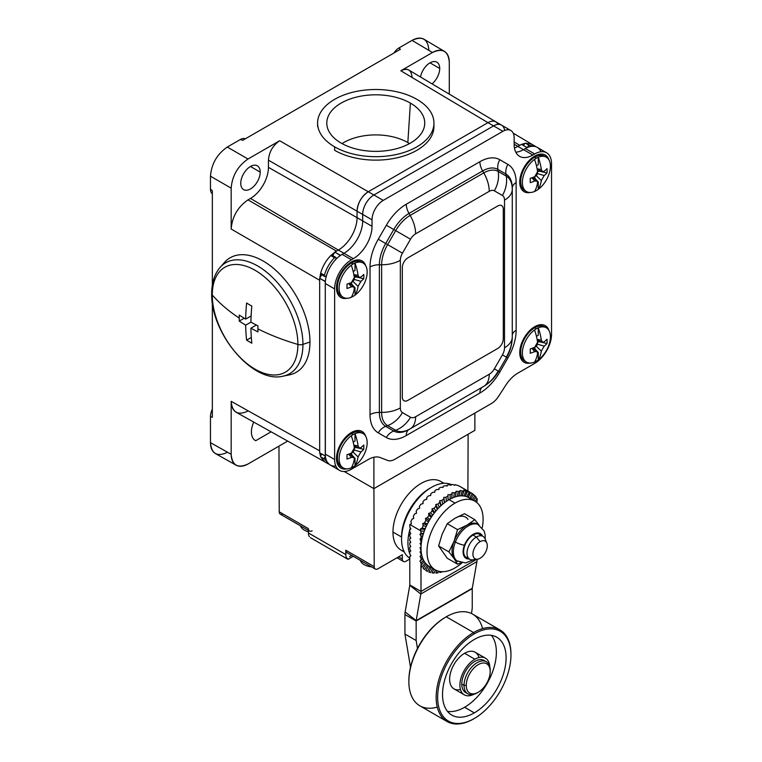<?xml version="1.0" encoding="UTF-8"?>
<svg xmlns="http://www.w3.org/2000/svg" width="762" height="762" viewBox="0 0 762 762"><rect width="100%" height="100%" fill="white"/><g stroke="black" fill="none" stroke-linecap="round" stroke-linejoin="round"><path stroke-width="1.14" d="M248.002 411.051C237.801 415.766 232.191 412.518 231.172 401.326L231.172 454.285C231.248 459.619 232.924 463.267 236.182 465.23L215.475 453.6C212.207 451.637 210.541 447.989 210.464 442.655L210.464 416.738L212.341 417.252L212.341 302.847L212.341 417.252L210.464 416.738A13.221 7.63 -60 0 1 212.341 409.156A13.221 7.63 120 0 0 210.464 416.738L210.464 442.655L231.172 454.285L231.172 401.326L319.669 450.856L319.669 280.283L231.172 229.029C232.191 216.656 237.801 206.94 248.002 199.873L250.479 198.444A25.384 14.659 120 0 0 268.434 167.354L268.434 160.172C269.11 151.933 272.853 145.456 279.654 140.741L248.002 159.01L227.295 147.056L240.382 139.503L242.687 140.341L240.382 139.503A10.582 6.106 -60 0 1 245.345 138.808A10.582 6.106 120 0 0 240.382 139.503L227.295 147.056C217.094 154.124 211.484 163.84 210.464 176.203L210.464 189.157A10.582 6.106 120 0 0 212.341 193.805A10.582 6.106 -60 0 1 210.464 189.157L212.341 190.738L212.341 285.102L212.341 190.738L210.464 189.157L210.464 176.203C211.484 163.84 217.094 154.124 227.295 147.056L248.002 159.01C237.801 166.078 232.191 175.793 231.172 188.166L210.464 176.203L231.172 188.166L231.172 229.029L231.172 188.166C232.191 175.793 237.801 166.078 248.002 159.01L279.654 140.741L368.284 191.748L487.956 122.653L400.822 70.78L432.473 52.511C442.674 47.796 448.285 51.035 449.294 62.227L449.294 94.136L449.294 62.227C449.228 56.988 447.608 53.378 444.446 51.387C441.122 49.54 437.131 49.911 432.473 52.511L412.042 40.396L398.955 47.949A10.582 6.106 120 0 0 393.992 52.988A10.582 6.106 -60 0 1 398.955 47.949L400.383 49.301L242.687 140.341L400.383 49.301L398.955 47.949L412.042 40.396C416.7 37.795 420.691 37.414 424.024 39.262L444.446 51.387M428.873 50.111C427.853 38.919 422.243 35.681 412.042 40.396L432.473 52.511L400.822 70.78C403.936 69.047 406.594 68.799 408.813 70.037L495.957 121.91M236.182 465.23C239.487 466.963 243.43 466.554 248.002 464.001L287.684 441.093L248.002 464.001C237.801 468.716 232.191 465.477 231.172 454.285L210.464 442.655C211.484 453.847 217.094 457.086 227.295 452.371M432.044 83.868A13.754 7.944 120 0 0 439.712 68.466L429.997 62.846L439.712 68.466A13.754 7.944 120 0 0 436.864 62.17A13.754 7.944 120 0 0 427.32 64.827A13.754 7.944 120 0 0 420.519 77A13.754 7.944 120 0 1 431.102 62.284A13.754 7.944 120 0 1 439.712 68.466A13.754 7.944 120 0 1 432.044 83.868M412.042 77.267C411.366 69.799 407.622 67.637 400.822 70.78L487.956 122.653L368.284 191.748C361.483 196.463 357.74 202.94 357.064 211.188L357.064 217.665A26.441 15.269 -60 0 1 338.366 250.05L336.499 251.127L248.002 199.873L336.499 251.127L338.366 250.05L250.479 198.444A25.384 14.659 120 0 0 268.434 167.354L268.434 160.172C269.11 151.933 272.853 145.456 279.654 140.741L368.284 191.748C361.483 196.463 357.74 202.94 357.064 211.188L268.434 160.172L357.064 211.188L357.064 217.665L268.434 167.354L357.064 217.665A26.441 15.269 -60 0 1 338.366 250.05L334.813 252.098L332.765 255.651L334.813 252.098L340.423 255.337L343.976 253.289A26.441 15.269 120 0 0 362.674 220.904L362.674 214.427L357.064 211.188L357.064 217.665A26.441 15.269 -60 0 1 338.366 250.05L343.976 253.289L338.366 250.05L334.813 252.098L340.328 255.499M495.938 121.901C493.719 120.672 491.061 120.929 487.956 122.653L368.284 191.748A15.869 9.163 120 0 0 357.064 211.188A15.869 9.163 -60 0 1 368.284 191.748L373.894 194.986L493.566 125.892L487.956 122.653L368.284 191.748L373.894 194.986A15.869 9.163 120 0 0 362.674 214.427L357.064 211.188L357.064 217.665L362.674 220.904L357.064 217.665A26.441 15.269 -60 0 1 338.366 250.05L250.479 198.444L248.002 199.873C237.801 206.94 232.191 216.656 231.172 229.029L319.669 280.283L319.669 450.856L231.172 401.326C231.248 406.67 232.924 410.318 236.191 412.28L324.698 461.81L320.659 456.867A1.591 0.914 -60 0 1 321.116 455.066A1.591 0.914 -60 0 1 322.507 454.438L325.374 456.095L319.669 452.799L325.374 456.095L325.279 281.578L319.669 278.34L319.669 452.799L325.279 456.038L319.669 452.799L319.669 278.34L321.716 274.787L319.669 278.34L325.374 281.416M514.455 148.019A26.441 15.269 120 0 0 517.874 146.409L514.14 144.218L517.874 146.409A26.441 15.269 -60 0 1 514.455 148.019A26.441 15.269 -60 0 0 517.874 146.409L519.751 145.332L517.874 146.409L523.484 149.647L527.037 147.599L521.427 144.361L517.874 146.409A26.441 15.269 -60 0 1 514.455 148.019M535.391 146.314L531.657 144.151L525.447 143.189A1.591 0.914 -60 0 0 524.123 144.475A1.591 0.914 -60 0 0 524.275 145.999L527.133 147.647L524.275 145.999A1.591 0.914 -60 0 1 524.123 144.475A1.591 0.914 -60 0 1 525.447 143.189L521.522 144.409L525.447 143.189L529.19 145.342L535.391 146.314L529.19 145.342A1.591 0.914 120 0 0 527.685 147.409A1.591 0.914 120 0 1 529.19 145.342L525.447 143.189L531.743 144.209M498.186 124.377C496.062 120.758 492.652 120.186 487.956 122.653A15.869 9.163 120 0 1 498.186 124.377M322.097 273.958A1.591 0.914 -60 0 1 320.926 274.33A1.591 0.914 -60 0 1 320.659 273.129C322.545 266.414 325.926 260.556 330.794 255.565L334.718 252.26L330.794 255.565A1.591 0.914 -60 0 1 331.975 255.194A1.591 0.914 -60 0 1 332.232 256.394M335.204 260.061L335.709 259.185A1.591 0.914 120 0 0 335.861 257.489A1.591 0.914 120 0 0 334.537 257.727C329.651 262.709 326.269 268.557 324.402 275.282A1.591 0.914 120 0 0 324.66 276.492L320.926 274.33A1.591 0.914 -60 0 1 320.659 273.129L319.764 278.178L320.659 273.129L324.402 275.282A1.591 0.914 120 0 0 324.85 276.558A1.591 0.914 120 0 0 326.25 275.568L326.755 274.691M328.336 463.915L324.602 461.753L320.659 456.867L319.764 452.857L320.659 456.867L324.402 459.019L329.308 464.391L324.402 459.019L320.659 456.867A1.591 0.914 -60 0 1 321.116 455.066A1.591 0.914 -60 0 1 322.507 454.438L325.374 456.095M345.081 437.836A12.306 7.106 -60 0 1 344.795 439.369M339.109 449.209A12.306 7.106 -60 0 1 337.918 450.228M345.081 267.252A12.306 7.106 -60 0 1 344.795 268.796M339.109 278.635A12.306 7.106 -60 0 1 337.918 279.654M528.333 332.032A12.306 7.106 -60 0 1 528.047 333.575M522.37 343.414A12.306 7.106 -60 0 1 521.179 344.434M528.333 161.449A12.306 7.106 -60 0 1 528.047 162.992M522.37 172.831A12.306 7.106 -60 0 1 521.179 173.85M519.751 145.332L514.14 141.989L519.751 145.332M325.441 456.686A1.591 0.914 120 0 0 324.402 459.019A1.591 0.914 120 0 1 325.441 456.686M474.869 413.071L474.869 430.349L373.894 488.642L344.205 471.497L373.894 488.642L373.894 457.238L373.894 488.642L474.869 430.349L474.869 413.071M271.11 431.816L255.737 440.693A18.507 10.687 -60 0 1 253.717 422.081A18.507 10.687 120 0 0 255.251 440.436A18.507 10.687 120 0 0 255.737 440.693L254.784 440.141L255.737 440.693L271.11 431.816M324.66 276.492A1.591 0.914 120 0 0 326.25 275.568M330.794 255.565L334.537 257.727C329.651 262.709 326.269 268.557 324.402 275.282L320.659 273.129C322.545 266.414 325.926 260.556 330.794 255.565A1.591 0.914 -60 0 1 331.975 255.194L335.709 257.356A1.591 0.914 120 0 0 334.537 257.727L330.794 255.565M260.204 172.107A13.754 7.944 -60 0 1 250.479 188.947A13.754 7.944 -60 0 1 240.754 183.328A13.754 7.944 -60 0 1 250.479 166.487A13.754 7.944 -60 0 1 260.204 172.107L250.479 166.487L260.204 172.107A13.754 7.944 120 0 0 257.356 165.811A13.754 7.944 120 0 0 246.755 169.488A13.754 7.944 120 0 0 240.754 183.328A13.754 7.944 120 0 0 243.602 189.624A13.754 7.944 120 0 0 254.203 185.938A13.754 7.944 120 0 0 260.204 172.107M335.709 259.185A1.591 0.914 120 0 0 335.709 257.356M433.94 123.092L433.94 126.54A58.179 33.585 180 0 1 398.031 157.572A58.179 33.585 180 0 1 334.623 150.295L334.623 146.837A58.179 33.585 0 0 0 398.031 154.124A58.179 33.585 0 0 0 433.94 123.092A58.179 33.585 0 0 0 416.9 99.336A58.179 33.585 0 0 0 353.501 92.059A58.179 33.585 0 0 0 317.583 123.092A58.179 33.585 0 0 0 334.623 146.837L334.623 150.295M334.623 146.837A58.179 33.585 180 0 1 334.623 99.336A58.179 33.585 180 0 1 416.9 99.336A58.179 33.585 180 0 1 416.9 146.837A58.179 33.585 180 0 1 334.623 146.837M341.128 143.085A48.978 28.28 0 0 0 410.394 143.085A48.978 28.28 0 0 0 410.394 103.099A48.978 28.28 0 0 0 341.128 103.099A48.978 28.28 0 0 0 341.128 143.085A48.978 28.28 0 0 0 393.259 149.504A48.978 28.28 0 0 0 424.672 124.644A48.978 28.28 0 0 0 410.394 103.099L407.841 142.57A45.358 26.184 180 0 1 409.499 143.589A45.358 26.184 180 0 0 407.841 142.57L410.394 103.099A48.978 28.28 0 0 0 355.787 97.269A48.978 28.28 0 0 0 326.86 124.644A48.978 28.28 0 0 0 341.128 143.085M342.024 143.589A45.358 26.184 180 0 1 407.841 142.57A45.358 26.184 180 0 0 342.024 143.589M286.102 375.314A66.113 38.167 -120 0 0 309.953 342.024A66.113 38.167 -120 0 0 275.034 269.643A66.113 38.167 -120 0 0 222.447 265.071M283.026 376.171A64.008 36.957 -120 0 0 302.933 344.367L309.953 342.024A66.113 38.167 60 0 1 289.398 374.866L283.026 376.171C252.47 383.905 210.531 332.699 211.693 293.627A5.286 3.058 0 0 0 212.265 295.008A60.55 34.957 -120 0 0 255.08 369.17A60.55 34.957 -120 0 0 297.894 344.443A5.286 3.058 0 0 0 302.933 344.367A64.008 36.957 60 0 1 283.026 376.171M212.407 292.103A5.286 3.058 0 0 0 211.693 293.627C211.674 282.769 214.503 273.987 220.18 267.3A64.008 36.957 60 0 1 270.929 275.92A64.008 36.957 60 0 1 302.933 344.367A5.286 3.058 180 0 1 297.894 344.443A60.55 34.957 -120 0 0 255.08 270.291A60.55 34.957 -120 0 0 212.265 295.008A5.286 3.058 180 0 1 211.693 293.627M302.933 344.367A64.008 36.957 -120 0 0 270.929 275.92A64.008 36.957 -120 0 0 220.18 267.3L224.485 262.433A66.113 38.167 60 0 1 276.901 271.329A66.113 38.167 60 0 1 309.953 342.024L302.933 344.367M297.894 344.443A194.558 112.328 180 0 1 257.918 328.889A194.1 112.071 -60 0 1 257.937 325.85A194.52 112.3 180 0 1 250.917 322.135A194.52 112.309 -60 0 1 251.831 306.057A193.224 111.557 180 0 1 246.602 303.028A194.52 112.309 120 0 0 245.678 319.107A194.52 112.3 180 0 1 239.239 315.049A194.1 112.071 120 0 0 239.22 318.087A194.558 112.328 180 0 1 212.265 295.008A60.55 34.957 60 0 1 255.08 270.291A60.55 34.957 60 0 1 297.894 344.443A60.55 34.957 60 0 1 255.08 369.17A60.55 34.957 60 0 1 212.265 295.008A194.558 112.328 0 0 0 239.22 318.087A194.1 112.071 120 0 0 239.239 321.097A194.52 112.3 0 0 0 245.678 325.155A194.52 112.309 120 0 0 246.602 340.166A193.224 111.557 0 0 0 251.831 343.195A194.52 112.309 -60 0 1 250.917 328.174A194.52 112.3 0 0 0 257.937 331.899A194.1 112.071 -60 0 1 257.918 328.889A194.1 112.071 120 0 0 257.937 331.899A194.52 112.3 180 0 1 250.917 328.174A194.52 112.309 120 0 0 251.831 343.195A193.224 111.557 180 0 1 246.602 340.166L251.317 337.442L246.602 340.166A194.52 112.309 -60 0 1 245.678 325.155L250.917 322.135L245.678 325.155A194.52 112.3 180 0 1 239.239 321.097L244.221 318.221L239.239 321.097A194.1 112.071 -60 0 1 239.22 318.087A194.1 112.071 -60 0 1 239.239 315.049A194.52 112.3 0 0 0 245.678 319.107L251.117 315.973L245.678 319.107A194.52 112.309 -60 0 1 246.602 303.028A193.224 111.557 0 0 0 251.831 306.057A194.52 112.309 120 0 0 250.917 322.135A194.52 112.3 0 0 0 257.937 325.85A194.1 112.071 120 0 0 257.918 328.889A194.558 112.328 0 0 0 297.894 344.443M256.356 325.041L250.917 328.174L256.356 325.041M342.205 441.55A9.258 5.344 -60 0 1 339.7 445.884M525.456 335.747A9.258 5.344 -60 0 1 522.951 340.081M525.456 165.173A9.258 5.344 -60 0 1 522.951 169.497M342.205 270.967A9.258 5.344 -60 0 1 339.7 275.301M527.133 147.647L521.427 144.361L517.874 146.409L523.484 149.647A26.441 15.269 -60 0 1 515.798 152.181A26.441 15.269 120 0 0 523.484 149.647L532.838 155.048A26.441 15.269 -60 0 1 514.14 144.247L514.14 137.77A15.869 9.163 120 0 0 502.92 131.293L383.248 200.387A15.869 9.163 120 0 0 372.027 219.818L372.027 226.295A26.441 15.269 -60 0 1 353.32 258.689L351.453 259.766A23.803 13.745 120 0 0 334.623 288.912L334.623 459.496A23.803 13.745 120 0 0 351.453 469.211L368.322 459.476L351.453 469.211A23.803 13.745 120 0 1 339.557 470.392L330.203 464.991A23.803 13.745 -60 0 1 325.279 454.095A23.803 13.745 120 0 0 335.832 466.03M504.654 130.445A15.869 9.163 120 0 0 493.566 125.892A15.869 9.163 -60 0 1 501.501 125.111A15.869 9.163 120 0 0 493.566 125.892L487.956 122.653M540.972 151.743A23.803 13.745 120 0 0 525.361 148.571L523.484 149.647A26.441 15.269 -60 0 1 515.798 152.181M546.611 152.791L537.258 147.39A23.803 13.745 -60 0 0 525.361 148.571L534.705 153.962L525.361 148.571L523.484 149.647L532.838 155.048L534.705 153.962A23.803 13.745 120 0 1 546.611 152.791A23.803 13.745 120 0 1 551.536 163.687L551.536 334.261A23.803 13.745 120 0 1 534.705 363.407L517.846 373.142L534.705 363.407A23.803 13.745 120 0 0 551.536 334.261L551.536 163.687A23.803 13.745 120 0 0 534.705 153.962L532.838 155.048A26.441 15.269 120 0 1 519.617 156.353A26.441 15.269 120 0 1 514.14 144.247L514.14 137.77A15.869 9.163 120 0 0 510.854 130.512A15.869 9.163 120 0 0 502.92 131.293L493.566 125.892L373.894 194.986L383.248 200.387A15.869 9.163 120 0 0 372.027 219.818L362.674 214.427L362.674 220.904L372.027 226.295L362.674 220.904A26.441 15.269 -60 0 1 343.976 253.289L353.32 258.689L343.976 253.289L342.109 254.365L351.453 259.766A23.803 13.745 120 0 0 334.623 288.912L325.279 283.521L325.279 454.095L334.623 459.496L334.623 288.912L325.279 283.521A23.803 13.745 -60 0 1 342.109 254.365L351.453 259.766L353.32 258.689A26.441 15.269 120 0 0 372.027 226.295L372.027 219.818L362.674 214.427A15.869 9.163 -60 0 1 373.894 194.986L383.248 200.387L502.92 131.293L493.566 125.892L373.894 194.986A15.869 9.163 120 0 0 362.674 214.427L362.674 220.904A26.441 15.269 -60 0 1 343.976 253.289L342.109 254.365A23.803 13.745 120 0 0 325.279 283.521L325.279 454.095L334.623 459.496A23.803 13.745 120 0 0 339.557 470.392M517.846 373.142A26.441 15.269 120 0 0 505.825 385.134L498.567 396.364L505.825 385.134A26.441 15.269 -60 0 1 517.846 373.142M491.357 403.555A15.869 9.163 120 0 0 498.567 396.364A15.869 9.163 120 0 1 491.357 403.555L394.811 459.296L491.357 403.555M387.591 460.429A15.869 9.163 120 0 0 394.811 459.296A15.869 9.163 120 0 1 387.591 460.429L380.333 457.591A26.441 15.269 120 0 0 368.322 459.476A26.441 15.269 -60 0 1 380.333 457.591L387.591 460.429M507.892 358.045L499.824 372.018A39.853 23.012 -60 0 1 479.898 393.049L406.27 435.559A39.853 23.012 -60 0 1 386.344 437.531L378.276 432.873A39.853 23.012 -60 0 1 370.018 414.633L370.018 266.995A39.853 23.012 -60 0 1 378.276 239.22L386.344 225.247A39.853 23.012 -60 0 1 406.27 204.216L479.898 161.706A39.853 23.012 -60 0 1 499.824 159.734L507.892 164.392A39.853 23.012 -60 0 1 516.141 182.632L516.141 330.27A39.853 23.012 -60 0 1 507.892 358.045A39.853 23.012 120 0 0 516.141 330.27L516.141 182.632A39.853 23.012 120 0 0 507.892 164.392L499.824 159.734A39.853 23.012 120 0 0 479.898 161.706L406.27 204.216A39.853 23.012 120 0 0 386.344 225.247L378.276 239.22A39.853 23.012 120 0 0 370.018 266.995L370.018 414.633A39.853 23.012 120 0 0 378.276 432.873A13.221 10.792 120 0 1 385.686 426.358A30.509 17.612 -60 0 1 379.371 412.394A13.221 7.63 -0 0 0 370.018 414.633A13.221 7.63 180 0 1 379.371 412.394L379.371 264.766A13.221 7.63 0 0 0 370.018 266.995A13.221 7.63 180 0 1 379.371 264.766A30.509 17.612 -60 0 1 385.686 243.507L378.276 239.22L385.686 243.507L393.754 229.533L386.344 225.247L393.754 229.533A30.509 17.612 -60 0 1 409.003 213.427A13.221 7.63 60 0 1 406.27 204.216A13.221 7.63 -120 0 0 409.003 213.427L482.632 170.926A13.221 7.63 60 0 1 479.898 161.706A13.221 7.63 -120 0 0 482.632 170.926A30.509 17.612 -60 0 1 497.881 169.412A13.221 10.792 120 0 1 499.824 159.734A13.221 10.792 -60 0 0 497.881 169.412L505.949 174.069A13.221 10.792 120 0 1 507.892 164.392A13.221 10.792 -60 0 0 505.949 174.069A30.509 17.612 -60 0 1 512.274 188.033A13.221 7.63 180 0 1 516.141 182.632A13.221 7.63 -0 0 0 512.274 188.033L512.274 189.347A28.899 16.688 120 0 0 506.282 176.117L505.949 174.069L497.881 169.412L498.215 171.46A28.899 16.688 120 0 0 483.765 172.888L482.632 170.926L409.003 213.427L410.147 215.398A28.899 16.688 120 0 0 395.688 230.648L393.754 229.533L385.686 243.507L387.629 244.621A28.899 16.688 120 0 0 381.638 264.766L379.371 264.766L379.371 412.394L381.638 412.394A28.899 16.688 120 0 0 387.629 425.625L385.686 426.358A13.221 10.792 -60 0 0 378.276 432.873L386.344 437.531A39.853 23.012 120 0 0 406.27 435.559L479.898 393.049A39.853 23.012 120 0 0 499.824 372.018L507.892 358.045L506.282 357.121L507.892 358.045M346.929 298.275A21.155 12.211 -60 0 1 336.499 287.836A21.155 12.211 -60 0 1 349.167 263.452A21.155 12.211 -60 0 1 365.712 265.738A21.155 12.211 120 0 0 351.453 261.928A21.155 12.211 120 0 0 336.499 287.836A21.155 12.211 120 0 0 346.929 298.275M530.181 192.472A21.155 12.211 -60 0 1 519.751 182.032A21.155 12.211 -60 0 1 532.419 157.648A21.155 12.211 -60 0 1 548.964 159.944A21.155 12.211 120 0 0 534.705 156.124A21.155 12.211 120 0 0 519.751 182.032A21.155 12.211 120 0 0 530.181 192.472M346.929 468.859A21.155 12.211 -60 0 1 336.499 458.41A21.155 12.211 -60 0 1 349.167 434.026A21.155 12.211 -60 0 1 365.712 436.321A21.155 12.211 120 0 0 351.453 432.502A21.155 12.211 120 0 0 336.499 458.41A21.155 12.211 120 0 0 346.929 468.859M530.181 363.055A21.155 12.211 -60 0 1 519.751 352.615A21.155 12.211 -60 0 1 532.419 328.232A21.155 12.211 -60 0 1 548.964 330.517A21.155 12.211 120 0 0 534.705 326.707A21.155 12.211 120 0 0 519.751 352.615A21.155 12.211 120 0 0 530.181 363.055M512.274 335.671A13.221 7.63 180 0 1 516.141 330.27A13.221 7.63 0 0 0 512.274 335.671M497.719 370.799L499.824 372.018L497.719 370.799M482.66 386.982L409.003 429.501L482.632 387.001A30.509 17.612 -60 0 0 482.66 386.982A30.509 17.612 -60 0 1 482.632 387.001L482.632 387.001A13.221 7.63 -120 0 0 479.898 393.049A13.221 7.63 60 0 1 482.632 387.001L409.003 429.501A13.221 7.63 -120 0 0 406.27 435.559A13.221 7.63 60 0 1 409.003 429.501A30.509 17.612 -60 0 1 393.754 431.016A13.221 10.792 -60 0 0 386.344 437.531A13.221 10.792 120 0 1 393.754 431.016L385.686 426.358L393.754 431.016L395.688 430.282L387.629 425.625L385.686 426.358A30.509 17.612 -60 0 1 379.371 412.394L381.638 412.394L381.638 264.766L379.371 264.766A30.509 17.612 -60 0 1 385.686 243.507L387.629 244.621L395.688 230.648L393.754 229.533A30.509 17.612 -60 0 1 409.003 213.427L410.147 215.398L483.765 172.888L482.632 170.926A30.509 17.612 -60 0 1 497.881 169.412L498.215 171.46L506.282 176.117L505.949 174.069A30.509 17.612 -60 0 1 512.274 188.033L512.274 189.347L512.274 188.033M512.274 189.347L512.274 336.975A26.441 15.269 180 0 1 504.52 347.767L504.52 200.139A10.201 5.886 120 0 0 502.415 195.472L494.348 190.814A10.201 5.886 120 0 0 489.242 191.319L415.623 233.829A10.201 5.886 120 0 0 410.518 239.211L402.45 253.184A10.201 5.886 120 0 0 400.336 260.29L400.336 407.918A10.201 5.886 120 0 0 402.45 412.594L410.518 417.252A10.201 5.886 120 0 0 415.623 416.747A26.441 15.269 60 0 1 410.147 428.854L409.003 429.501A30.509 17.612 -60 0 1 393.754 431.016L395.688 430.282A28.899 16.688 120 0 0 410.147 428.854A28.899 16.688 -60 0 1 395.688 430.282A26.441 21.593 -60 0 0 410.518 417.252A10.201 5.886 120 0 0 415.623 416.747L489.242 374.237A10.201 5.886 120 0 0 494.348 368.856L502.415 354.882A10.201 5.886 120 0 0 504.52 347.767L504.52 200.139A10.201 5.886 120 0 0 502.415 195.472L494.348 190.814A10.201 5.886 120 0 0 489.242 191.319L415.623 233.829A10.201 5.886 120 0 0 410.518 239.211L402.45 253.184A10.201 5.886 120 0 0 400.336 260.29L400.336 407.918A10.201 5.886 120 0 0 402.45 412.594A26.441 21.593 120 0 1 387.629 425.625A28.899 16.688 -60 0 1 381.638 412.394A26.441 15.269 -0 0 0 400.336 407.918A26.441 15.269 180 0 1 381.638 412.394L381.638 264.766A26.441 15.269 0 0 0 400.336 260.29A26.441 15.269 180 0 1 381.638 264.766A28.899 16.688 -60 0 1 387.629 244.621L402.45 253.184L387.629 244.621L395.688 230.648L410.518 239.211L395.688 230.648A28.899 16.688 -60 0 1 410.147 215.398A26.441 15.269 60 0 1 415.623 233.829A26.441 15.269 -120 0 0 410.147 215.398L483.765 172.888A26.441 15.269 60 0 1 489.242 191.319A26.441 15.269 -120 0 0 483.765 172.888A28.899 16.688 -60 0 1 498.215 171.46A26.441 21.593 120 0 1 494.348 190.814A26.441 21.593 -60 0 0 498.215 171.46L506.282 176.117A26.441 21.593 120 0 1 502.415 195.472A26.441 21.593 -60 0 0 506.282 176.117A28.899 16.688 -60 0 1 512.274 189.347A26.441 15.269 180 0 1 504.52 200.139A26.441 15.269 -0 0 0 512.274 189.347L512.274 336.975A28.899 16.688 120 0 1 506.282 357.121L502.415 354.882A10.201 5.886 120 0 0 504.52 347.767A26.441 15.269 0 0 0 512.274 336.975C512.169 344.186 510.292 350.958 506.616 357.311L498.548 371.275L494.348 368.856L502.415 354.882L506.616 357.311M498.215 371.084L498.548 371.275C494.89 377.638 489.966 382.657 483.765 386.344L483.765 386.344A28.899 16.688 120 0 0 498.215 371.084M483.765 386.344L410.147 428.854A26.441 15.269 -120 0 0 415.623 416.747L489.242 374.237A26.441 15.269 60 0 1 483.765 386.344L482.632 387.001L483.765 386.344A26.441 15.269 -120 0 0 489.242 374.237A10.201 5.886 120 0 0 494.348 368.856L498.548 371.275M402.45 412.594L410.518 417.252A26.441 21.593 120 0 1 395.688 430.282L387.629 425.625A26.441 21.593 -60 0 0 402.45 412.594M337.623 284.493A11.897 6.868 -60 0 1 336.975 283.226M347.701 264.643A11.897 6.868 -60 0 1 349.12 264.576M520.875 178.689A11.897 6.868 -60 0 1 520.227 177.432M530.962 158.839A11.897 6.868 -60 0 1 532.371 158.782M337.623 455.066A11.897 6.868 -60 0 1 336.975 453.809M347.701 435.216A11.897 6.868 -60 0 1 349.12 435.159M520.875 349.272A11.897 6.868 -60 0 1 520.227 348.005M530.962 329.422A11.897 6.868 -60 0 1 532.371 329.355M407.927 400.336L497.681 348.51A7.934 4.582 120 0 0 503.291 338.795L503.291 209.245A7.934 4.582 120 0 0 497.681 206.007L407.927 257.823A7.934 4.582 120 0 0 402.317 267.538L402.317 397.097A7.934 4.582 120 0 0 407.927 400.336M546.306 327.774A19.831 11.449 120 0 1 549.678 342.462A19.831 11.449 120 0 1 538.258 359.921A19.831 11.449 -60 0 1 536.391 361.14A19.831 11.449 -60 0 1 534.524 362.074A19.831 11.449 120 0 0 536.391 361.14A19.831 11.449 120 0 0 538.258 359.921L538.258 352.492L537.601 352.873L538.258 352.492L535.305 349.377L534.733 349.71L535.305 349.377L534.524 347.367L535.305 349.377L538.258 352.492L538.258 359.921A42.224 24.384 -120 0 0 541.315 351.12L544.192 346.129L537.391 344.186L544.192 346.129A42.224 24.384 0 0 0 547.011 343.548A42.062 31.737 35.7 0 0 547.011 339.233A42.224 24.384 0 0 1 544.192 341.805L542.544 342.214L541.315 340.147L537.105 339.357L541.315 340.147A42.224 24.384 -120 0 0 538.258 327.822A19.831 11.449 -60 0 1 550.412 336.852A19.831 11.449 -60 0 1 538.258 359.921A42.224 24.384 -120 0 0 541.315 351.12L544.192 346.129A42.224 24.384 0 0 0 547.011 343.548A42.062 31.737 -144.3 0 0 547.011 339.233A42.224 24.384 180 0 1 544.192 341.805C542.944 342.957 541.982 342.395 541.315 340.147A42.224 24.384 -120 0 0 538.258 327.822L538.258 335.242L536.438 336.299L538.258 335.242L538.258 327.822A19.831 11.449 120 0 0 536.391 328.755L534.705 327.784A19.831 11.449 -60 0 1 544.62 326.803L546.306 327.774A19.831 11.449 120 0 0 538.258 327.822A19.831 11.449 -60 0 0 536.391 328.755A19.831 11.449 120 0 0 534.524 329.975A42.224 24.384 60 0 1 537.572 342.3L534.686 347.291A42.224 24.384 180 0 1 530.228 348.92A42.062 13.145 76.6 0 1 530.228 353.244A42.224 24.384 0 0 0 534.686 351.615C536.458 350.768 537.42 351.32 537.572 353.282A42.224 24.384 60 0 1 534.524 362.074A19.831 11.449 -60 0 1 522.37 353.044A19.831 11.449 -60 0 1 534.524 329.975A19.831 11.449 120 0 0 523.103 347.434A19.831 11.449 120 0 0 526.475 362.121A19.831 11.449 120 0 0 534.524 362.074A42.224 24.384 -120 0 0 537.572 353.282L537.096 351.644L534.686 351.615L531.905 348.367L534.686 351.615A42.224 24.384 0 0 1 530.228 353.244A42.062 13.145 -103.4 0 0 530.228 348.92A42.224 24.384 0 0 0 534.686 347.291C536.696 346.234 537.658 344.567 537.572 342.3A42.224 24.384 -120 0 0 534.524 329.975A19.831 11.449 -60 0 1 536.391 328.755L534.705 327.784A19.831 11.449 -60 0 0 521.751 345.262A19.831 11.449 -60 0 0 524.789 361.15A19.831 11.449 -60 0 0 525.666 361.579M547.011 343.548L539.687 341.795L537.553 342.128L539.687 341.795L539.687 341.138L539.687 341.795L547.011 343.548M541.315 351.12L536.229 346.196L541.315 351.12M546.306 157.191A19.831 11.449 120 0 1 549.678 171.888A19.831 11.449 120 0 1 538.258 189.338A19.831 11.449 -60 0 1 536.391 190.567A19.831 11.449 -60 0 1 534.524 191.5A19.831 11.449 120 0 0 536.391 190.567A19.831 11.449 120 0 0 538.258 189.338L538.258 181.918L537.601 182.299L538.258 181.918L535.305 178.803L534.733 179.127L535.305 178.803L534.524 176.784L535.305 178.803L538.258 181.918L538.258 189.338A42.224 24.384 -120 0 0 541.315 180.537L544.192 175.546L537.391 173.603L544.192 175.546A42.224 24.384 0 0 0 547.011 172.974A42.062 31.737 35.7 0 0 547.011 168.65A42.224 24.384 0 0 1 544.192 171.231L542.544 171.631L541.315 169.564L537.105 168.773L541.315 169.564A42.224 24.384 -120 0 0 538.258 157.239A19.831 11.449 -60 0 1 550.412 166.278A19.831 11.449 -60 0 1 538.258 189.338A42.224 24.384 -120 0 0 541.315 180.537L544.192 175.546A42.224 24.384 0 0 0 547.011 172.974A42.062 31.737 -144.3 0 0 547.011 168.65A42.224 24.384 180 0 1 544.192 171.231C542.944 172.374 541.982 171.821 541.315 169.564A42.224 24.384 -120 0 0 538.258 157.239L538.258 164.668L536.438 165.716L538.258 164.668L538.258 157.239A19.831 11.449 120 0 0 536.391 158.172L534.705 157.201A19.831 11.449 -60 0 1 544.62 156.22L546.306 157.191A19.831 11.449 120 0 0 538.258 157.239A19.831 11.449 -60 0 0 536.391 158.172A19.831 11.449 120 0 0 534.524 159.401A42.224 24.384 60 0 1 537.572 171.726L534.686 176.717A42.224 24.384 180 0 1 530.228 178.346A42.062 13.145 76.6 0 1 530.228 182.661A42.224 24.384 0 0 0 534.686 181.032C536.458 180.194 537.42 180.746 537.572 182.699A42.224 24.384 60 0 1 534.524 191.5A19.831 11.449 -60 0 1 522.37 182.47A19.831 11.449 -60 0 1 534.524 159.401A19.831 11.449 120 0 0 523.103 176.86A19.831 11.449 120 0 0 526.475 191.548A19.831 11.449 120 0 0 534.524 191.5A42.224 24.384 -120 0 0 537.572 182.699L537.096 181.07L534.686 181.032L531.905 177.784L534.686 181.032A42.224 24.384 0 0 1 530.228 182.661A42.062 13.145 -103.4 0 0 530.228 178.346A42.224 24.384 0 0 0 534.686 176.717C536.696 175.66 537.658 173.993 537.572 171.726A42.224 24.384 -120 0 0 534.524 159.401A19.831 11.449 -60 0 1 536.391 158.172L534.705 157.201A19.831 11.449 -60 0 0 521.751 174.679A19.831 11.449 -60 0 0 524.789 190.576A19.831 11.449 -60 0 0 525.666 190.995M547.011 172.974L539.687 171.221L537.553 171.545L539.687 171.221L539.687 170.564L539.687 171.221L547.011 172.974M541.315 180.537L536.229 175.622L541.315 180.537M363.055 433.568A19.831 11.449 120 0 1 366.427 448.266A19.831 11.449 120 0 1 355.006 465.715A19.831 11.449 -60 0 1 353.139 466.944A19.831 11.449 -60 0 1 351.272 467.878A19.831 11.449 120 0 0 353.139 466.944A19.831 11.449 120 0 0 355.006 465.715L355.006 458.295L354.349 458.676L355.006 458.295L352.054 455.181L351.482 455.505L352.054 455.181L351.272 453.161L352.054 455.181L355.006 458.295L355.006 465.715A42.224 24.384 -120 0 0 358.064 456.924L360.94 451.923L354.139 449.98L360.94 451.923A42.224 24.384 0 0 0 363.76 449.351A42.062 31.737 35.7 0 0 363.76 445.027A42.224 24.384 0 0 1 360.94 447.608L359.293 448.008L358.064 445.941L353.854 445.151L358.064 445.941A42.224 24.384 -120 0 0 355.006 433.616A19.831 11.449 -60 0 1 367.16 442.655A19.831 11.449 -60 0 1 355.006 465.715A42.224 24.384 -120 0 0 358.064 456.924L360.94 451.923A42.224 24.384 0 0 0 363.76 449.351A42.062 31.737 -144.3 0 0 363.76 445.027A42.224 24.384 180 0 1 360.94 447.608C359.693 448.751 358.731 448.199 358.064 445.941A42.224 24.384 -120 0 0 355.006 433.616L355.006 441.046L353.187 442.093L355.006 441.046L355.006 433.616A19.831 11.449 120 0 0 353.139 434.559L351.453 433.588A19.831 11.449 -60 0 1 361.369 432.597L363.055 433.568A19.831 11.449 120 0 0 355.006 433.616A19.831 11.449 -60 0 0 353.139 434.559A19.831 11.449 120 0 0 351.272 435.778A42.224 24.384 60 0 1 354.32 448.104L351.434 453.095A42.224 24.384 180 0 1 346.977 454.724A42.062 13.145 76.6 0 1 346.977 459.038A42.224 24.384 0 0 0 351.434 457.41C353.206 456.571 354.168 457.124 354.32 459.076A42.224 24.384 60 0 1 351.272 467.878A19.831 11.449 -60 0 1 339.109 458.848A19.831 11.449 -60 0 1 351.272 435.778A19.831 11.449 120 0 0 339.852 453.238A19.831 11.449 120 0 0 343.224 467.925A19.831 11.449 120 0 0 351.272 467.878A42.224 24.384 -120 0 0 354.32 459.076L353.844 457.448L351.434 457.41L348.653 454.162L351.434 457.41A42.224 24.384 0 0 1 346.977 459.038A42.062 13.145 -103.4 0 0 346.977 454.724A42.224 24.384 0 0 0 351.434 453.095C353.444 452.037 354.406 450.371 354.32 448.104A42.224 24.384 -120 0 0 351.272 435.778A19.831 11.449 -60 0 1 353.139 434.559L351.453 433.588A19.831 11.449 -60 0 0 338.499 451.056A19.831 11.449 -60 0 0 341.538 466.954A19.831 11.449 -60 0 0 342.414 467.382M363.76 449.351L356.435 447.599L354.301 447.932L356.435 447.599L356.435 446.942L356.435 447.599L363.76 449.351M358.064 456.924L352.977 451.999L358.064 456.924M363.055 262.995A19.831 11.449 120 0 1 366.427 277.682A19.831 11.449 120 0 1 355.006 295.142A19.831 11.449 -60 0 1 353.139 296.361A19.831 11.449 -60 0 1 351.272 297.304A19.831 11.449 120 0 0 353.139 296.361A19.831 11.449 120 0 0 355.006 295.142L355.006 287.712L354.349 288.093L355.006 287.712L352.054 284.597L351.482 284.931L352.054 284.597L351.272 282.588L352.054 284.597L355.006 287.712L355.006 295.142A42.224 24.384 -120 0 0 358.064 286.341L360.94 281.349L354.139 279.406L360.94 281.349A42.224 24.384 0 0 0 363.76 278.768A42.062 31.737 35.7 0 0 363.76 274.453A42.224 24.384 0 0 1 360.94 277.025L359.293 277.435L358.064 275.368L353.854 274.577L358.064 275.368A42.224 24.384 -120 0 0 355.006 263.042A19.831 11.449 -60 0 1 367.16 272.072A19.831 11.449 -60 0 1 355.006 295.142A42.224 24.384 -120 0 0 358.064 286.341L360.94 281.349A42.224 24.384 0 0 0 363.76 278.768A42.062 31.737 -144.3 0 0 363.76 274.453A42.224 24.384 180 0 1 360.94 277.025C359.693 278.178 358.731 277.625 358.064 275.368A42.224 24.384 -120 0 0 355.006 263.042L355.006 270.462L353.187 271.52L355.006 270.462L355.006 263.042A19.831 11.449 120 0 0 353.139 263.976L351.453 263.004A19.831 11.449 -60 0 1 361.369 262.023L363.055 262.995A19.831 11.449 120 0 0 355.006 263.042A19.831 11.449 -60 0 0 353.139 263.976A19.831 11.449 120 0 0 351.272 265.205A42.224 24.384 60 0 1 354.32 277.52L351.434 282.521A42.224 24.384 180 0 1 346.977 284.14A42.062 13.145 76.6 0 1 346.977 288.465A42.224 24.384 0 0 0 351.434 286.836C353.206 285.988 354.168 286.541 354.32 288.503A42.224 24.384 60 0 1 351.272 297.304A19.831 11.449 -60 0 1 339.109 288.265A19.831 11.449 -60 0 1 351.272 265.205A19.831 11.449 120 0 0 339.852 282.654A19.831 11.449 120 0 0 343.224 297.351A19.831 11.449 120 0 0 351.272 297.304A42.224 24.384 -120 0 0 354.32 288.503L353.844 286.864L351.434 286.836L348.653 283.588L351.434 286.836A42.224 24.384 0 0 1 346.977 288.465A42.062 13.145 -103.4 0 0 346.977 284.14A42.224 24.384 0 0 0 351.434 282.521C353.444 281.454 354.406 279.787 354.32 277.52A42.224 24.384 -120 0 0 351.272 265.205A19.831 11.449 -60 0 1 353.139 263.976L351.453 263.004A19.831 11.449 -60 0 0 338.499 280.483A19.831 11.449 -60 0 0 341.538 296.38A19.831 11.449 -60 0 0 342.414 296.799M363.76 278.768L356.435 277.016L354.301 277.349L356.435 277.016L356.435 276.358L356.435 277.016L363.76 278.768M358.064 286.341L352.977 281.416L358.064 286.341M308.4 530.409L280.321 514.198A5.286 3.058 -60 0 1 279.225 511.797L278.968 446.122L279.225 511.797A5.286 3.058 120 0 0 282.95 513.95M402.317 554.717L377.962 568.776L402.317 554.717L402.317 559.032A5.286 3.058 120 0 0 406.06 561.194L409.823 559.022L406.06 561.194A5.286 3.058 120 0 1 403.412 561.451A5.286 3.058 120 0 1 402.317 559.032L398.574 556.879L402.317 559.032L402.317 554.717M312.134 530.781A5.286 3.058 -60 0 1 308.4 528.638L279.225 511.797L308.4 528.638A5.286 3.058 120 0 0 309.496 531.038M345.796 550.25L345.815 554.555A10.582 6.106 120 0 0 346.815 558.26A10.582 6.106 -60 0 1 345.815 554.555L308.41 532.971A10.582 6.106 120 0 0 309.42 536.667A10.582 6.106 -60 0 1 308.41 532.971L308.4 528.638L308.41 532.971L345.815 554.555L345.796 550.231L374.218 566.642L373.913 488.632L374.218 566.642A5.286 3.058 120 0 0 377.962 568.776A5.286 3.058 120 0 1 375.314 569.043A5.286 3.058 120 0 1 374.218 566.642L345.796 550.231A5.286 3.058 -60 0 0 346.891 552.631L375.314 569.043M467.897 491.004L468.125 434.245L467.897 491.004M404.012 551.421A39.672 22.898 -60 0 1 392.963 532.047A39.672 22.898 -60 0 1 412.042 490.347A39.672 22.898 -60 0 1 443.322 483.337M404.289 552.002L401.183 550.202A39.672 22.898 -60 0 1 392.963 532.047L401.564 537.01A39.672 22.898 120 0 0 401.584 538.067A39.672 22.898 -60 0 1 401.564 537.01L392.963 532.047A39.672 22.898 -60 0 1 410.28 492.128A39.672 22.898 -60 0 1 440.846 481.498L443.96 483.289M430.54 487.918A39.672 22.898 120 0 0 401.564 537.01A39.672 22.898 -60 0 1 430.54 487.918M351.73 555.422L349.548 556.679M310.477 537.667L310.972 537.982M348.472 559.06L346.815 558.26M485.68 541.506A13.221 7.63 120 0 0 482.975 536.353A13.221 7.63 120 0 0 476.364 537.01L480.108 541.658A10.173 5.867 120 0 0 472.916 554.117A10.173 5.867 120 0 0 480.108 558.27A10.173 5.867 120 0 0 487.299 545.811A10.173 5.867 120 0 0 480.108 541.658A10.173 5.867 120 0 0 473.031 552.545A10.173 5.867 120 0 0 477.536 559.203A10.173 5.867 120 0 0 480.108 558.27A10.173 5.867 120 0 0 486.823 543.125A10.173 5.867 120 0 0 480.108 541.658L476.364 537.01L473.002 535.067L476.364 537.01A13.221 7.63 120 0 0 467.725 548.659A13.221 7.63 120 0 0 469.754 559.26A13.221 7.63 120 0 0 475.564 559.022M421.948 539.448A26.441 15.269 -60 0 1 420.605 540.048M477.536 559.203L473.031 559.822A13.221 7.63 -60 0 1 467.173 551.155A13.221 7.63 -60 0 1 476.364 537.01A13.221 7.63 -60 0 1 485.099 538.915L486.823 543.125M451.237 484.546A42.31 24.432 120 0 0 409.927 510.388A42.31 24.432 120 0 0 409.794 558.213A42.31 24.432 -60 0 1 409.927 510.388A42.31 24.432 -60 0 1 451.237 484.546M410.318 527.942A42.31 24.432 120 0 0 409.823 529.647A42.31 24.432 120 0 1 410.318 527.942M409.794 529.742A42.31 24.432 120 0 0 409.794 553.784A42.31 24.432 120 0 1 409.794 529.742M409.908 554.05A42.31 24.432 120 0 0 410.623 555.622A42.31 24.432 120 0 1 409.908 554.05M421.405 542.658L419.995 538.972L422.243 538.048L421.015 538.324L421.015 536.143L419.948 534.2L423.548 533.333L421.015 533.467L420.967 530.933L409.851 524.513L411.442 523.751L410.889 521.665A44.958 25.956 -60 0 1 411.956 519.208L413.747 518.427L413.328 516.369A44.958 25.956 -60 0 1 414.585 513.969L416.49 513.236L416.176 511.226A44.958 25.956 -60 0 1 417.614 508.93L419.614 508.264L419.395 506.33A44.958 25.956 -60 0 1 420.986 504.177L423.072 503.606L422.929 501.758A44.958 25.956 -60 0 1 424.653 499.786L426.806 499.329L426.72 497.605A44.958 25.956 -60 0 1 428.539 495.843L430.74 495.51L430.711 493.919A44.958 25.956 -60 0 1 432.587 492.404L434.816 492.214L434.807 490.776A44.958 25.956 -60 0 1 436.721 489.528L438.969 489.509L438.969 488.232A44.958 25.956 -60 0 1 440.884 487.28L443.113 487.423L443.103 486.327A44.958 25.956 -60 0 1 444.989 485.68L447.199 486.013L447.151 485.099A44.958 25.956 -60 0 1 448.97 484.756L451.133 485.28L451.037 484.556A44.958 25.956 -60 0 1 452.761 484.537L454.866 485.251L454.704 484.718A44.958 25.956 -60 0 1 456.295 485.023L458.076 485.575A44.958 25.956 -60 0 1 459.515 486.204L470.735 492.681A44.958 25.956 120 0 0 469.297 492.052L467.516 491.5A44.958 25.956 120 0 0 465.925 491.195L463.839 490.433L463.982 491.014A44.958 25.956 120 0 0 462.258 491.033L460.105 490.461L460.191 491.233A44.958 25.956 120 0 0 458.372 491.576L456.171 491.195L456.209 492.157A44.958 25.956 120 0 0 454.323 492.804L452.095 492.604L452.104 493.757A44.958 25.956 120 0 0 450.19 494.709L447.942 494.69L447.942 496.005A44.958 25.956 120 0 0 446.027 497.262L443.798 497.396L443.808 498.881A44.958 25.956 120 0 0 441.922 500.396L439.712 500.691L439.76 502.32A44.958 25.956 120 0 0 437.94 504.082L435.778 504.511L435.874 506.263A44.958 25.956 120 0 0 434.149 508.235L432.044 508.787L432.206 510.654A44.958 25.956 120 0 0 430.616 512.807L428.587 513.445L428.835 515.407A44.958 25.956 120 0 0 427.396 517.703L425.463 518.417L425.806 520.446A44.958 25.956 120 0 0 424.548 522.846L422.72 523.608L423.177 525.685A44.958 25.956 120 0 0 422.11 528.142L420.414 528.933L420.967 530.933L409.851 524.513L411.442 523.751L410.889 521.665A44.958 25.956 -60 0 1 411.956 519.208L413.747 518.427L413.328 516.369A44.958 25.956 -60 0 1 414.585 513.969L416.49 513.236L416.176 511.226A44.958 25.956 -60 0 1 417.614 508.93L419.614 508.264L419.395 506.33A44.958 25.956 -60 0 1 420.986 504.177L423.072 503.606L422.929 501.758A44.958 25.956 -60 0 1 424.653 499.786L426.806 499.329L426.72 497.605A44.958 25.956 -60 0 1 428.539 495.843L430.74 495.51L430.711 493.919A44.958 25.956 -60 0 1 432.587 492.404L434.816 492.214L434.807 490.776A44.958 25.956 -60 0 1 436.721 489.528L438.969 489.509L438.969 488.232A44.958 25.956 -60 0 1 440.884 487.28L443.113 487.423L443.103 486.327A44.958 25.956 -60 0 1 444.989 485.68L447.199 486.013L447.151 485.099A44.958 25.956 -60 0 1 448.97 484.756L451.133 485.28L451.037 484.556A44.958 25.956 -60 0 1 452.761 484.537L454.866 485.251L454.704 484.718A44.958 25.956 -60 0 1 456.295 485.023L458.076 485.575A44.958 25.956 -60 0 1 459.515 486.204L461.448 487.28M450.828 485.203L451.037 484.556L450.828 485.203M461.42 487.328A44.958 25.956 -60 0 1 462.363 488.051M463.982 489.585A44.958 25.956 -60 0 1 464.801 490.547M421.329 552.879L420.938 553.526L421.329 552.879M420.929 565.509L424.291 561.537L420.929 565.509L421.015 591.426A18.507 10.687 -120 0 1 420.805 594.008L416.185 620.63L472.278 588.245A2.648 1.524 -120 0 0 472.25 588.616A2.648 1.524 60 0 1 472.278 588.245L476.907 561.623L420.805 594.008L416.185 620.63L472.278 588.245L476.907 561.623A18.507 10.687 60 0 0 477.117 559.26A18.507 10.687 60 0 1 476.907 561.623L420.805 594.008L409.765 585.311L405.146 611.943L409.765 585.311A2.648 1.524 -120 0 0 409.794 584.949L421.015 591.426L476.602 559.327L421.015 591.426A18.507 10.687 60 0 1 420.805 594.008L409.765 585.311A2.648 1.524 -120 0 0 409.794 584.949L409.794 559.079L409.794 584.949L421.015 591.426L421.015 565.556L422.1 567.09L425.282 562.947L422.1 567.09M409.794 556.536L410.718 555.517L409.794 556.536L409.794 558.965L409.794 556.536L410.87 555.793L409.794 556.536M409.794 549.221L409.794 547.192L409.794 549.221L410.823 551.031L409.794 551.678L409.794 553.86L409.794 551.678L410.708 550.831M409.794 544.868L409.794 542.906L409.794 544.868L410.794 546.602L409.794 547.192L410.728 546.478M409.794 540.62L409.794 538.658L409.794 540.62L410.785 542.334L409.794 542.906L410.766 542.306M409.794 536.324L409.794 534.295L409.794 536.324L410.794 538.077L409.794 538.658M410.823 533.676L409.794 531.847L409.794 529.666L409.794 531.847L410.823 533.676L409.794 534.295M410.87 528.961L409.794 526.99L409.794 524.551L409.794 526.99L410.87 528.961L409.794 529.666M477.06 498.548L475.745 497.376L477.117 498.643L477.117 501.072L476.24 502.044L477.117 501.072L477.117 498.643L474.974 501.196L477.06 498.548M476.021 497.024A44.958 25.956 120 0 0 474.955 495.795L473.164 494.49L474.955 495.795A44.958 25.956 -60 0 1 476.021 497.024L473.469 500.329L476.021 497.024M473.583 494.528A44.958 25.956 120 0 0 472.326 493.595L470.421 492.462L472.326 493.595A44.958 25.956 -60 0 1 473.583 494.528L470.802 498.786L473.583 494.528M422.158 538.458L419.995 538.972L421.015 538.324L421.015 536.143L419.948 534.2L423.348 533.952L419.948 534.2L421.015 533.467L420.414 528.933L422.11 528.142L425.282 528.599L422.11 528.142A44.958 25.956 -60 0 1 423.177 525.685L422.72 523.608L424.548 522.846L427.425 523.923L424.548 522.846A44.958 25.956 -60 0 1 425.806 520.446L425.463 518.417L427.396 517.703L429.939 519.389L427.396 517.703A44.958 25.956 -60 0 1 428.835 515.407L428.587 513.445L430.616 512.807L432.787 515.064L430.616 512.807A44.958 25.956 -60 0 1 432.206 510.654L432.044 508.787L434.149 508.235L435.902 511.035L434.149 508.235A44.958 25.956 -60 0 1 435.874 506.263L435.778 504.511L437.94 504.082L439.255 507.368L437.94 504.082A44.958 25.956 -60 0 1 439.76 502.32L439.712 500.691L441.922 500.396L442.77 504.12L441.922 500.396A44.958 25.956 -60 0 1 443.808 498.881L443.798 497.396L446.027 497.262L446.389 501.348L446.027 497.262A44.958 25.956 -60 0 1 447.942 496.005L448.113 500.224L447.942 494.69L450.19 494.709A44.958 25.956 -60 0 1 452.104 493.757L451.742 498.262L452.095 492.604L454.323 492.804A44.958 25.956 -60 0 1 456.209 492.157L455.362 496.843L456.171 491.195L458.372 491.576A44.958 25.956 -60 0 1 460.191 491.233L458.876 496.033L460.105 490.461L462.258 491.033A44.958 25.956 -60 0 1 463.982 491.014L462.22 495.843L463.839 490.433L465.925 491.195A44.958 25.956 -60 0 1 467.516 491.5L465.344 496.272L467.297 491.099L469.297 492.052A44.958 25.956 -60 0 1 470.735 492.681L468.182 497.31L470.421 492.462M453.704 497.424L454.323 492.804L453.704 497.424M457.276 496.338L458.372 491.576L457.276 496.338M460.705 495.852L462.258 491.033L460.705 495.852M463.934 495.995L465.925 491.195L463.934 495.995M466.916 496.757L469.297 492.052L466.916 496.757M469.602 498.1L472.326 493.595L469.602 498.1M472.221 499.615L474.955 495.795L472.221 499.615M423.167 568.319L426.225 564.032L423.167 568.319L424.529 569.585L427.425 565.147L424.529 569.585M425.796 570.519L428.549 565.976L425.796 570.519L427.377 571.433L429.93 566.804L427.377 571.433M428.825 572.062L431.13 567.5L428.825 572.062L430.606 572.614L432.559 568.319L430.606 572.614L428.93 571.843M432.197 572.919L433.807 569.033L432.197 572.919L434.14 573.1L435.302 569.9L434.14 573.1L432.378 572.481M435.864 573.081L436.674 570.576L435.864 573.081L437.94 572.881L438.398 571.176L437.94 572.881L436.083 572.405M439.75 572.538L439.988 571.519L439.75 572.538L441.922 571.957L439.96 571.643M419.995 556.327L421.015 558.155L421.015 560.337L422.786 558.546L419.948 561.032L421.015 563.013L421.015 565.442L421.015 563.013L423.548 560.222L421.015 563.013L419.948 561.032L421.015 560.337L421.015 558.155L422.243 557.012L421.015 558.155L419.995 556.327L421.015 555.708L421.405 553.374M421.729 555.098L421.015 555.708L421.015 553.669L420.014 551.926L421.015 551.345L421.034 549.373M421.148 551.259L420.024 547.668L421.015 547.097L421.148 545.068M421.034 547.087L421.015 545.135L420.014 543.401L421.015 542.801L421.015 540.772L421.729 540.553M421.015 536.143L422.786 535.886L421.015 536.143M421.015 531.028L424.291 531.152L421.015 531.028M423.177 525.685L426.225 526.437L423.177 525.685M425.806 520.446L428.549 521.808L425.806 520.446M428.835 515.407L431.216 517.369L428.835 515.407M432.206 510.654L434.197 513.169L432.206 510.654M435.874 506.263L437.426 509.302L435.874 506.263M439.76 502.32L440.855 505.816L439.76 502.32M443.808 498.881L444.427 502.777L443.808 498.881M450.056 499.1L450.19 494.709L450.056 499.1M409.794 553.86L410.87 555.793M420.414 528.933L424.948 529.428L420.414 528.933M416.185 620.63L405.146 611.943L416.185 620.63A2.648 1.524 -120 0 0 416.157 621.001L404.936 614.524A18.507 10.687 60 0 1 405.146 611.943A18.507 10.687 -120 0 0 404.936 614.524L404.936 634.041L410.499 667.255L404.936 634.041L416.157 640.518L417.481 648.462L416.157 640.518L404.936 634.041L404.936 614.524L416.157 621.001L416.157 640.518L416.157 621.001L472.25 588.616L472.25 608.124L472.25 588.616L416.157 621.001A2.648 1.524 -120 0 1 416.185 620.63M471.497 613.534L472.25 608.124L471.497 613.534M422.72 523.608L426.92 524.951L422.72 523.608M425.463 518.417L429.235 520.589L425.463 518.417M428.587 513.445L431.854 516.407L428.587 513.445M432.044 508.787L434.74 512.464L432.044 508.787M435.778 504.511L437.864 508.826L435.778 504.511M439.712 500.691L441.16 505.53L439.712 500.691M443.798 497.396L444.589 502.653L443.798 497.396M420.453 552.679L421.176 551.555L420.453 552.679M478.241 692.258L477.117 692.906A18.507 10.687 -60 0 1 464.029 685.352A18.507 10.687 120 0 0 467.858 693.82L465.611 692.525A18.507 10.687 -60 0 1 461.782 684.057L464.029 685.352L466.268 685.352A16.926 9.773 120 0 0 478.241 692.258A16.926 9.773 120 0 0 490.204 671.532A16.926 9.773 120 0 0 478.241 664.616A16.926 9.773 120 0 0 466.268 685.352A16.926 9.773 120 0 0 478.241 692.258A16.926 9.773 120 0 0 490.204 671.532L490.204 670.236A18.507 10.687 120 0 0 486.366 661.759A18.507 10.687 120 0 0 472.107 666.721A18.507 10.687 120 0 0 464.029 685.352L461.782 684.057A18.507 10.687 -60 0 1 469.859 665.426A18.507 10.687 -60 0 1 484.127 660.463L486.366 661.759M467.858 693.82A18.507 10.687 120 0 0 477.688 692.563M464.029 685.352A18.507 10.687 -60 0 1 477.117 662.673A18.507 10.687 -60 0 1 490.204 670.236L490.204 671.532A16.926 9.773 120 0 0 478.241 664.616A16.926 9.773 120 0 0 466.268 685.352L464.029 685.352M447.113 721.547L419.814 705.783A52.892 30.537 -60 0 1 411.709 663.397A52.892 30.537 -60 0 1 446.256 616.791L473.564 632.555L446.256 616.791A52.892 30.537 -60 0 1 472.707 614.172L500.005 629.936A52.892 30.537 120 0 0 473.564 632.555A52.892 30.537 120 0 0 439.007 679.161A52.892 30.537 120 0 0 447.113 721.547A52.892 30.537 120 0 0 473.564 718.928A52.892 30.537 -60 0 1 436.159 697.335A52.892 30.537 -60 0 1 473.564 632.555L474.307 633.851A51.835 29.928 120 0 0 437.655 697.335A51.835 29.928 120 0 0 474.307 718.49L473.564 718.928L474.307 718.49A51.835 29.928 120 0 0 510.959 655.015A51.835 29.928 120 0 0 474.307 633.851A51.835 29.928 120 0 0 437.655 697.335A51.835 29.928 120 0 0 474.307 718.49L474.307 718.49A51.835 29.928 120 0 0 510.959 655.015A51.835 29.928 120 0 0 474.307 633.851L473.564 632.555A52.892 30.537 -60 0 1 510.959 654.148L510.959 655.015M510.959 654.587A52.892 30.537 120 0 0 500.005 629.936M474.307 712.88A44.958 25.956 -60 0 1 442.522 694.525A44.958 25.956 -60 0 1 474.307 639.461A44.958 25.956 -60 0 1 506.101 657.816A44.958 25.956 -60 0 1 474.307 712.88L464.582 707.269A44.958 25.956 -60 0 1 447.504 711.375A44.958 25.956 120 0 0 464.582 707.269L474.307 712.88A44.958 25.956 120 0 0 503.682 673.265A44.958 25.956 120 0 0 496.786 637.242A44.958 25.956 120 0 0 474.307 639.461A44.958 25.956 120 0 0 444.941 679.085A44.958 25.956 120 0 0 451.828 715.108A44.958 25.956 120 0 0 474.307 712.88M491.395 635.356A44.958 25.956 -60 0 1 492.462 672.122A44.958 25.956 -60 0 1 464.582 707.269A44.958 25.956 120 0 0 492.462 672.122A44.958 25.956 120 0 0 491.395 635.356M460.486 689.534A21.155 12.211 -60 0 1 449.77 676.723A21.155 12.211 -60 0 1 464.582 653.282A21.155 12.211 -60 0 1 478.974 657.52M474.869 659.225A21.155 12.211 120 0 0 461.048 677.866A21.155 12.211 120 0 0 464.296 694.82A21.155 12.211 120 0 0 473.878 694.306A21.155 12.211 -60 0 1 459.915 684.552A21.155 12.211 -60 0 1 474.869 659.225A21.155 12.211 -60 0 1 489.795 666.731A21.155 12.211 120 0 0 485.451 658.178A21.155 12.211 120 0 0 474.869 659.225L464.582 653.282L474.869 659.225M464.296 694.82L454.009 688.877A21.155 12.211 -60 0 1 450.761 671.932A21.155 12.211 -60 0 1 464.582 653.282A21.155 12.211 -60 0 1 475.164 652.234L485.451 658.178M408.861 681.571L408.861 680.704A51.835 29.928 -60 0 1 445.513 617.23L446.256 616.791A52.892 30.537 120 0 0 408.861 681.571A52.892 30.537 120 0 0 437.264 707.088M445.884 617.01A51.835 29.928 120 0 0 445.513 617.23A51.835 29.928 120 0 0 408.861 681.133M482.556 628.631A52.892 30.537 120 0 0 446.256 616.791L445.513 617.23L446.256 616.791M455.047 503.111A39.672 22.898 120 0 0 426.996 551.698A39.672 22.898 120 0 0 455.047 567.89A39.672 22.898 120 0 0 461.915 562.937A39.672 22.898 120 0 1 455.047 567.89A39.672 22.898 120 0 1 435.216 569.852A39.672 22.898 120 0 1 429.139 538.067A39.672 22.898 120 0 1 455.047 503.111L449.066 499.653L455.047 503.111A39.672 22.898 120 0 1 482.241 527.733A39.672 22.898 120 0 0 474.878 501.148A39.672 22.898 120 0 0 455.047 503.111M435.216 569.852L429.235 566.395A39.672 22.898 -60 0 1 423.148 534.61A39.672 22.898 -60 0 1 449.066 499.653A39.672 22.898 -60 0 1 468.897 497.691L474.878 501.148M473.335 559.775L465.582 562.956L456.438 560.727A21.155 12.211 -60 0 1 454.057 558.527A21.155 12.211 -60 0 1 454.057 541.249L455.371 542.011A21.155 12.211 120 0 0 457.752 561.489A21.155 12.211 -60 0 1 455.371 542.011A6.877 1.457 21.2 0 0 464.439 545.192A14.278 8.249 120 0 1 473.821 533.971A14.278 8.249 120 0 1 482.498 536.077A14.278 8.249 120 0 0 473.821 533.971A14.278 8.249 120 0 0 464.439 545.192A6.877 1.457 -158.8 0 1 455.371 542.011A21.155 12.211 -60 0 1 478.907 524.847A21.155 12.211 120 0 0 455.371 542.011L454.057 541.249A21.155 12.211 -60 0 1 467.02 525.132A21.155 12.211 -60 0 1 477.593 524.085L484.137 530.99L485.165 535.095L485.213 539.191M464.439 545.192A14.278 8.249 120 0 0 469.278 558.975A14.278 8.249 120 0 1 464.439 545.192M467.906 558.194A13.487 7.782 -60 0 1 464.925 545.23A13.487 7.782 -60 0 1 481.127 535.286M478.231 524.504A21.155 12.211 120 0 0 467.02 525.132A21.155 12.211 120 0 0 454.057 541.249A21.155 12.211 120 0 0 454.057 558.527L448.904 551.898L454.057 541.249L457.533 529.638L467.02 525.132L474.812 519.665L478.936 524.866L474.812 519.665L464.525 513.721L455.047 518.227A21.155 12.211 -60 0 1 468.001 519.379M455.047 518.227L447.256 523.694L457.533 529.638L467.02 525.132L474.812 519.665L464.525 513.721L455.047 518.227L447.256 523.694L442.093 534.343L438.617 545.954L447.256 558.241L457.533 564.185L454.057 558.527L448.904 551.898L438.617 545.954L447.256 558.241L457.533 564.185L460.943 562.747L457.533 564.185L454.057 558.527A21.155 12.211 120 0 0 457.114 561.07M448.904 551.898L454.057 541.249L457.533 529.638L447.256 523.694L442.093 534.343L438.617 545.954L448.904 551.898M360.388 560.422A13.706 7.915 0 0 0 371.57 566.88A13.706 7.915 180 0 1 360.388 560.422M300.552 525.875A13.706 7.915 0 0 0 308.41 531.752A13.706 7.915 180 0 1 300.552 525.875M531.705 144.18L513.226 133.188M317.583 123.092L317.583 126.54M510.854 130.512L495.891 121.872M542.544 342.214L537.258 340.233M537.096 351.644L532.743 348.063M526.475 362.121L524.789 361.15M542.544 171.631L537.258 169.65M537.096 181.07L532.743 177.489M526.475 191.548L524.789 190.576M359.293 448.008L354.006 446.027M353.844 457.448L349.482 453.866M343.224 467.925L341.538 466.954M359.293 277.435L354.006 275.453M353.844 286.864L349.482 283.283M343.224 297.351L341.538 296.38M397.031 557.774L403.412 561.451M310.944 537.962L347.663 559.165M348.301 559.194L353.273 556.317M482.975 536.353L478.469 533.752M469.754 559.26L465.249 556.651"/></g></svg>
